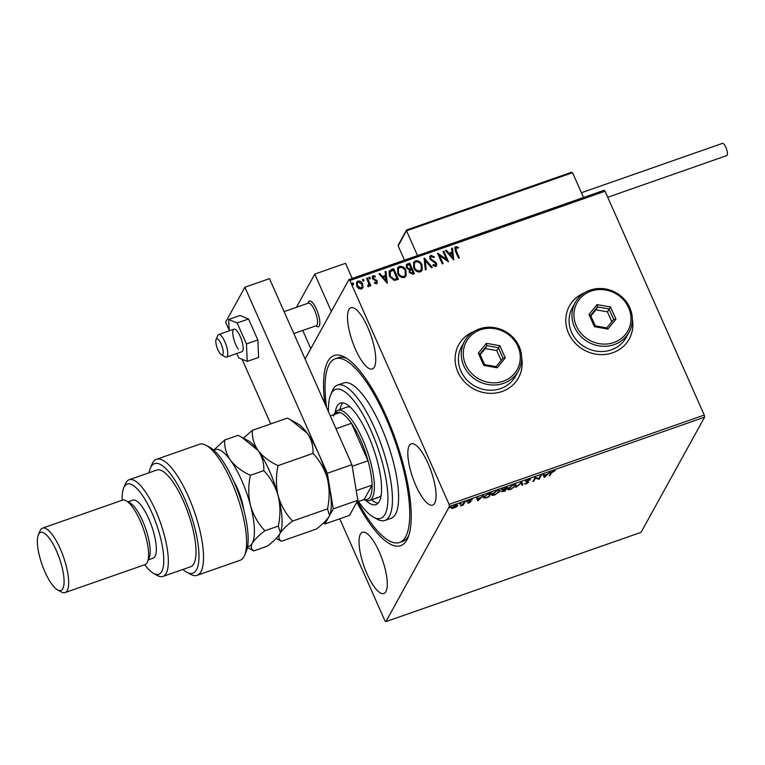 <?xml version="1.0" encoding="UTF-8"?>
<svg xmlns="http://www.w3.org/2000/svg" width="765" height="765" viewBox="0 0 765 765"><rect width="100%" height="100%" fill="white"/><g stroke="black" fill="none" stroke-linecap="round" stroke-linejoin="round"><path stroke-width="1.15" d="M324.829 403.538A100.731 30.246 70.7 0 1 344.795 357.226A100.731 30.246 70.7 0 1 386.325 416.303A100.731 30.246 70.7 0 1 407.955 537.728A100.731 30.246 70.7 0 1 356.796 502.184M326.588 407.506A97.318 29.223 70.7 0 1 335.242 358.766A97.318 29.223 70.7 0 1 339.067 358.288A97.318 29.223 70.7 0 1 396.987 446.923A97.318 29.223 70.7 0 1 399.54 542.481L402.61 541.4A97.318 29.223 -109.3 0 0 408.759 535.577M584.67 292.737A34.148 31.461 28.9 0 0 569.418 306.019A34.148 31.461 28.9 0 0 568.577 333.282A34.148 31.461 28.9 0 0 598.326 354.463A34.148 31.461 28.9 0 0 629.222 339.019A34.148 31.461 28.9 0 0 632.33 319.034M629.184 339.077A34.148 31.461 28.9 0 0 632.33 319.512M473.994 331.465A34.148 31.461 28.9 0 0 458.742 344.757A34.148 31.461 28.9 0 0 457.9 372.01A34.148 31.461 28.9 0 0 487.649 393.2A34.148 31.461 28.9 0 0 518.546 377.747A34.148 31.461 28.9 0 0 521.654 357.762M518.507 377.805A34.148 31.461 28.9 0 0 521.654 358.25M415.844 485.526A32.436 9.744 -109.3 0 0 432.655 505.091A32.436 9.744 -109.3 0 0 428.046 463.418A32.436 9.744 -109.3 0 0 411.226 443.853A32.436 9.744 -109.3 0 0 415.844 485.526M355.524 349.404A32.436 9.744 -109.3 0 0 372.345 368.969A32.436 9.744 -109.3 0 0 367.726 327.305A32.436 9.744 -109.3 0 0 350.906 307.731A32.436 9.744 -109.3 0 0 355.524 349.404M367.057 573.941A32.436 9.744 -109.3 0 0 383.877 593.506A32.436 9.744 -109.3 0 0 379.258 551.833A32.436 9.744 -109.3 0 0 362.438 532.268A32.436 9.744 -109.3 0 0 367.057 573.941M456.38 507.013L451.914 508.582L451.694 507.807L455.577 505.206L457.766 505.675L456.246 506.717M452.478 507.989L451.646 507.97L451.914 508.582L451.694 507.807M457.862 505.158L457.04 505.665M464.929 501.974L463.284 504.957L460.415 505.914L464.929 501.974M468.993 502.997L467.635 503.131L470.169 501.974L468.62 501.333L472.321 499.669L469.461 501.037L471.001 501.668L468.878 502.729M470.169 501.974L469.892 501.266M469.299 500.664L469.5 501.247M488.778 493.635L491.283 492.756L489.036 496.829L484.924 498.149L483.566 497.059L488.778 493.635M483.404 497.881L483.566 497.059M507.281 487.162L505.034 491.226L501.591 491.618L503.074 490.403L501.955 489.954L507.281 487.162M521.768 482.084L522.973 484.953L522.065 485.268L521.156 483.098L515.935 487.42L521.625 482.132L522.973 484.953M540.53 475.524L541.352 475.237L539.105 479.301L535.404 478.154L533.731 481.185L532.899 481.481L535.146 477.408L538.856 478.555L540.53 475.524M551.498 472.78L550.006 475.495L549.184 475.782L550.695 473.028L553.449 470.915L555.227 470.676L551.498 472.78L551.249 472.215M704.603 417.164L641.051 532.344L385.885 621.639L449.428 506.459L449.084 504.365L704.259 415.07L704.603 417.164L449.428 506.459M544.355 477.475L543.007 474.654L543.915 474.338L544.298 475.256L547.319 474.195L550.045 472.187L544.355 477.475L543.953 476.911M528.653 479.598L530.575 479.636L526.597 481.204L528.682 482.275L526.234 483.891L524.532 483.929L527.84 482.581L525.765 481.491L528.653 479.598M526.416 480.803L526.645 481.51M527.84 482.581L527.381 481.663M515.993 484.714L516.098 485.699L510.819 489.284C508.113 490.03 507.109 489.81 507.817 488.615L513.124 485.029C515.782 484.302 516.777 484.522 516.098 485.699L516.241 484.962M507.673 489.38L507.817 488.615M499.985 490.308L500.1 491.302L494.821 494.888C492.115 495.634 491.111 495.414 491.809 494.219L497.116 490.633C499.784 489.906 500.779 490.126 500.1 491.302L500.234 490.556M491.666 494.984L491.809 494.219M477.857 500.74L476.519 497.919L477.417 497.604L477.809 498.522L480.831 497.47L483.557 495.462L477.857 500.74L477.465 500.176M467.319 501.18L466.516 501.926L467.396 501.352L466.889 501.247M460.97 503.399L460.167 504.145L459.669 504.049L460.549 503.475M450.623 507.023L449.82 507.769L449.323 507.673L450.203 507.09M305.092 359.005L348.897 279.608L604.073 190.303L605.067 191.24L704.259 415.07M363.146 286.999L361.482 289.065L358.689 288.568L356.662 286.1L356.586 282.17L357.934 281.061C360.181 280.803 361.778 281.778 362.734 283.978L362.734 288.08M367.745 285.804L368.749 283.499L366.55 278.202L367.372 277.905L370.805 285.651L369.973 285.938L369.466 284.8L368.596 286.579L367.85 286.531L367.879 285.575L368.615 285.345M369.199 286.034L368.596 286.579M373.712 276.634L373.253 278.231L377.269 281.195L376.6 283.777L374.515 283.232L374.707 282.4L376.342 282.782L376.466 281.52L372.44 278.565L372.402 276.385L373.196 275.716L375.366 276.165L375.204 277.045L373.712 276.634L373.196 277.14M377.317 283.174L376.6 283.777M391.221 269.567L393.726 268.687L398.412 279.273L396.786 279.847L394.051 280.363L389.385 276.165L389.098 271.097L393.726 268.687M409.724 263.093L414.42 273.679L412.89 274.205L409.256 272.455L409.265 269.844L406.368 267.731L406.311 264.862L409.724 263.093L414.219 273.746M424.212 258.015L432.349 267.396L431.45 267.712L425.273 260.597L426.22 269.548L425.311 269.863L424.087 258.235M442.973 251.456L443.796 251.169L448.491 261.754L439.607 255.74L443.107 263.638L442.285 263.925L437.59 253.339L446.464 259.335L442.973 251.456M456.208 247.764L456.265 250.891L459.392 257.939L458.56 258.226L455.395 251.083L454.783 247.43L455.72 246.684L458.292 247.191L458.235 248.156L456.82 247.726L455.672 248.29M605.067 191.24L349.892 280.535L449.084 504.365M453.731 259.918L445.45 250.585L446.358 250.27L448.969 253.272L451.991 252.221L451.589 248.443L452.488 248.128L453.731 259.918M433.143 264.805L435.189 265.656L435.811 263.705L429.911 259.019L429.901 256.208L430.915 255.357L434.357 256.83L433.927 257.604L431.45 256.428L430.724 257.059L430.743 258.742L436.614 263.37L436.672 265.751L435.792 266.507L432.914 265.445L433.277 264.566L435.763 265.111M421.984 264.862L422.146 270.37L420.387 271.9C417.241 272.244 415.032 270.877 413.731 267.807L413.616 262.28L415.385 260.798C418.484 260.473 420.683 261.831 421.984 264.862L422.079 270.485M405.976 270.456L406.139 275.974L404.379 277.504C401.243 277.848 399.024 276.481 397.724 273.411L397.609 267.874L399.387 266.392C402.486 266.077 404.685 267.434 405.976 270.456L406.072 276.089M387.243 283.184L378.962 273.851L379.861 273.535L382.471 276.548L385.493 275.486L385.091 271.709L386 271.393L387.243 283.184M368.883 277.485L370.327 277.743L370.031 278.862L368.95 278.221L369.246 277.102L370.327 277.743L370.031 278.862M368.95 278.221L369.113 277.332M362.543 279.703L363.977 279.961L363.681 281.08L362.6 280.439L362.897 279.321L363.977 279.961L363.681 281.08M362.6 280.439L362.773 279.55M352.196 283.327L353.631 283.586L353.334 284.704L352.254 284.064L352.55 282.935L353.631 283.586L353.334 284.704M352.254 284.064L352.426 283.174M385.885 621.639L384.891 620.711L339.736 518.813M349.892 280.535L348.897 279.608M346.765 358.412A97.318 29.223 -109.3 0 0 338.321 357.685L335.242 358.766M473.583 331.723A34.148 31.461 28.9 0 0 458.713 344.814M584.259 292.995A34.148 31.461 28.9 0 0 569.39 306.077M456.074 247.994L456.141 251.13L459.191 258.006M454.726 247.554L455.72 246.684M455.586 246.913L458.292 247.191M458.159 247.42L458.12 248.109M445.584 250.729L446.358 250.27M446.225 250.499L448.969 253.272M448.835 253.511L451.991 252.221M451.608 248.615L452.488 248.128M452.364 248.357L453.588 259.957M449.801 254.238L452.402 257.623L452.115 253.425L449.801 254.238L452.536 257.384M443.04 251.618L443.796 251.169M443.671 251.398L448.271 261.783M442.906 263.705L439.607 255.74M446.464 259.335L437.781 253.272M429.844 256.323L430.915 255.357M430.781 255.596L434.233 257.059M430.666 257.174L430.743 258.742M430.619 258.981L431.479 259.689M431.345 259.918L435.476 261.907M435.352 262.137L436.614 263.37M436.49 263.6L436.605 265.866M435.189 265.656L435.706 265.226M424.097 258.264L432.101 267.492M426.067 269.596L425.273 260.597M413.549 262.395L415.385 260.798M415.261 261.028C418.359 260.712 420.559 262.07 421.85 265.092M414.362 263.246L414.429 267.75C415.462 270.188 417.231 271.288 419.736 271.059L421.219 269.682M414.553 267.521C415.586 269.959 417.355 271.059 419.861 270.829L421.295 269.557L421.152 265.159C420.128 262.73 418.378 261.64 415.892 261.869L414.429 263.122L414.429 267.75M406.253 264.977L407.573 263.839M407.449 264.078L409.6 263.323M407.114 265.761L407.066 267.683L409.199 269.117L410.996 268.63L409.38 264.461L407.171 265.637L407.19 267.444L409.332 268.878L411.121 268.4M409.964 270.533L409.944 272.378L412.125 273.411L412.976 273.115L411.599 269.49L410.021 270.408L410.069 272.139L412.249 273.182L413.11 272.876M397.551 267.999L399.387 266.392M399.253 266.631C402.352 266.306 404.551 267.664 405.852 270.695M398.364 268.85L398.422 273.354C399.454 275.792 401.223 276.892 403.729 276.662L405.221 275.285M398.555 273.124C399.588 275.553 401.357 276.662 403.863 276.433L405.287 275.161L405.154 270.753C404.13 268.333 402.371 267.234 399.894 267.473L398.422 268.725L398.422 273.354M393.593 268.926L398.211 279.349M389.031 271.221L391.097 269.796M390.265 271.651L390.083 276.108L393.918 279.435L396.978 278.709L393.373 270.064L389.921 272.082M393.918 279.435L397.102 278.479M390.083 276.108L394.051 279.206M390.389 271.422L390.217 275.878M379.086 273.994L379.861 273.535M379.736 273.774L382.471 276.548M382.347 276.777L385.493 275.486M385.111 271.891L386 271.393M385.866 271.623L387.09 283.222M383.303 277.504L385.914 280.889L385.617 276.701L383.303 277.504L386.038 280.659M374.573 282.629L375.998 283.079L376.332 281.759M372.345 276.5L373.196 275.716M373.071 275.945L375.366 276.165M375.233 276.404L375.127 276.997M373.578 276.863L373.253 278.231M373.119 278.46L373.779 278.9M373.645 279.129L375.013 279.388M374.879 279.627L376.485 280.095M376.351 280.325L377.269 281.195M377.145 281.424L377.25 283.289M370.193 277.972L369.897 279.091M366.617 278.364L367.372 277.905M367.248 278.144L370.604 285.718M368.462 286.808L369.466 284.8M363.853 280.191L363.557 281.319M356.519 282.285L357.934 281.061M357.8 281.291C360.047 281.032 361.654 282.008 362.6 284.207L362.734 283.978M362.6 284.207L363.012 287.238M357.332 282.945L357.36 286.043L360.927 288.348L361.912 287.449M357.484 285.804L361.061 288.118L361.979 287.334L361.902 284.264L358.355 282.008L357.389 282.83L357.36 286.043M353.507 283.815L353.21 284.934M551.144 472.349L550.006 475.495M543.896 474.338L544.298 475.256M544.718 476.27L544.087 476.863M544.422 475.553L544.823 476.509L546.736 474.74L544.422 475.553L544.823 476.509M540.606 475.495L539.105 479.301M538.837 478.699L538.933 479.368M538.665 478.756L535.137 477.542L535.404 478.154M535.137 477.542L533.731 481.185M529.763 479.339L529.791 480.085M528.366 481.74L527.84 482.285M527.362 481.625L526.569 481.577L526.836 482.18M526.569 481.577L525.498 480.889M522.696 484.35L521.816 484.656M515.83 485.096L515.4 485.699M508.725 489.141L507.654 489.017M508.419 487.831L508.639 488.328C508.084 489.275 508.878 489.457 511.02 488.883L515.275 485.995L514.922 484.589M508.247 488.013L508.524 488.94L512.789 485.153M515.275 485.995C515.82 485.048 515.036 484.867 512.913 485.44M506.535 487.42L505.034 491.226M502.328 491.446L501.63 491.551M502.806 489.791L501.687 489.351M502.509 489.055L503.408 489.332M502.251 490.929L504.441 491.101L505.158 489.791L502.376 491.551L502.108 490.939M504.967 489.524L506.22 487.86L502.777 489.667L504.967 489.524M502.595 489.256L503.676 489.935M499.832 490.69L499.392 491.293M492.727 494.735L491.646 494.62M492.421 493.435L492.641 493.922C492.086 494.869 492.87 495.06 495.012 494.486L499.268 491.589L498.914 490.183M492.249 493.616L492.526 494.544L496.791 490.748M499.268 491.589C499.822 490.652 499.038 490.47 496.915 491.034M490.537 493.014L489.036 496.829M484.398 497.585L483.375 497.518M483.996 496.456L484.264 497.432L484.388 496.772L485.574 497.613L488.433 496.705L490.222 493.463L487.056 494.659L484.388 496.772L484.168 496.265M477.408 497.613L477.809 498.522M478.23 499.545L477.59 500.138M477.924 498.818L478.335 499.784L480.238 498.005L477.924 498.818L478.335 499.784M469.901 501.362L468.371 501.094M470.618 501.228L470.121 501.677M464.183 502.242L463.284 504.957M451.646 507.97L451.427 507.195M452.325 507.061L454.085 507.922L456.944 505.961L456.724 504.9M452.163 507.224L452.45 507.941L455.261 505.321M456.944 505.961L455.376 505.569M308.066 303.246A13.655 4.102 70.7 0 1 309.376 300.97A13.655 4.102 70.7 0 1 316.461 309.213A13.655 4.102 70.7 0 1 318.403 326.76A13.655 4.102 70.7 0 1 315.964 325.804M296.447 307.31L314.778 274.08L345.522 263.323L352.225 278.441M314.778 274.08L331.331 311.441M302.72 330.442L310.791 348.668L302.72 330.442M222.538 354.845A8.539 2.563 -109.3 0 0 221.659 345.311A8.539 2.563 -109.3 0 0 216.476 338.952A8.539 2.563 -109.3 0 0 216.074 339.517A8.539 2.563 -109.3 0 0 217.088 347.74A8.539 2.563 -109.3 0 0 221.42 354.807A8.539 2.563 -109.3 0 0 222.538 354.845M216.074 339.517L217.767 335.481A11.953 3.586 70.7 0 1 218.341 334.697A11.953 3.586 70.7 0 1 218.637 334.534A11.953 3.586 70.7 0 1 225.79 344.116A11.953 3.586 70.7 0 1 226.822 356.949A11.953 3.586 70.7 0 1 226.536 357.102A11.953 3.586 70.7 0 1 225.264 356.901L221.42 354.807M293.817 333.559L316.299 325.689A11.953 3.586 -109.3 0 0 316.595 325.527A11.953 3.586 -109.3 0 0 315.553 312.703A11.953 3.586 -109.3 0 0 308.41 303.122L284.102 311.632M307.865 303.313L308.391 302.06A13.655 4.102 70.7 0 1 309.041 301.152A13.655 4.102 70.7 0 1 309.376 300.97A13.655 4.102 70.7 0 1 317.551 311.919A13.655 4.102 70.7 0 1 318.737 326.579A13.655 4.102 70.7 0 1 318.403 326.76A13.655 4.102 70.7 0 1 316.959 326.531L315.754 325.88M406.684 229.959L571.34 172.335L406.865 229.93L398.192 245.938L404.484 260.148M571.034 172.479L572.555 172.718L406.531 230.81L417.518 255.596M572.555 172.718L583.532 197.494M398.192 245.938L398.9 244.36M581.419 192.723L722.466 143.361A6.483 1.951 70.7 0 1 725.822 147.272A6.483 1.951 70.7 0 1 726.75 155.611L607.735 197.255M226.536 357.102L241.903 351.718A11.953 3.586 -109.3 0 0 242.591 343.657A11.953 3.586 -109.3 0 0 237.552 331.618A11.953 3.586 -109.3 0 0 234.004 329.16A11.953 3.586 -109.3 0 0 233.315 337.222A11.953 3.586 -109.3 0 0 238.355 349.261M236.796 353.507L238.747 357.896L247.238 361.396L246.454 343.934L257.824 339.956L248.539 319.005L240.047 315.505L228.668 319.483L229.184 330.843M246.454 343.934L237.16 322.983L248.539 319.005M237.16 322.983L228.668 319.483M247.238 361.396L258.618 357.418L257.824 339.956M323.681 522.839L324.915 523.996L333.253 508.878L327.324 473.277L244.886 287.248L225.627 322.151L229.146 330.098M242.075 359.273L270.724 423.915M324.915 523.996L349.509 515.39L357.848 500.262L333.253 508.878M327.324 473.277L351.919 464.671L269.481 278.642L244.886 287.248M351.919 464.671L357.848 500.262M358.508 501.467A68.295 20.502 -109.3 0 0 373.483 517.169A68.295 20.502 -109.3 0 0 378.044 518.651A68.295 20.502 -109.3 0 0 380.272 455.443A68.295 20.502 -109.3 0 0 338.293 389.05A68.295 20.502 -109.3 0 0 330.662 394.797A68.295 20.502 -109.3 0 0 328.481 411.79M330.662 394.797L332.364 390.772A71.709 21.535 70.7 0 1 337.556 385.091A71.709 21.535 70.7 0 1 340.377 384.738A71.709 21.535 70.7 0 1 383.055 450.05A71.709 21.535 70.7 0 1 384.929 520.458A71.709 21.535 70.7 0 1 382.108 520.812A71.709 21.535 70.7 0 1 377.327 519.253L373.483 517.169M376.696 497.594A47.803 14.353 -109.3 0 0 378.57 497.355A47.803 14.353 -109.3 0 0 381.161 495.213M350.36 407.171A47.803 14.353 -109.3 0 0 348.869 406.875A47.803 14.353 -109.3 0 0 346.985 407.114L337.767 410.336A47.803 14.353 70.7 0 1 362.543 439.177A47.803 14.353 70.7 0 1 369.352 500.587A47.803 14.353 70.7 0 1 364.283 499.784L363.901 499.574M335.175 412.488A53.78 16.151 70.7 0 1 340.406 403.088A53.78 16.151 70.7 0 1 342.519 402.82A53.78 16.151 70.7 0 1 374.525 451.809A53.78 16.151 70.7 0 1 375.931 504.613A53.78 16.151 70.7 0 1 373.817 504.881A53.78 16.151 70.7 0 1 365.976 500.52M399.54 542.481A97.318 29.223 70.7 0 1 395.715 542.959A97.318 29.223 70.7 0 1 357.829 501.706M384.929 520.458L391.078 518.307A71.709 21.535 -109.3 0 0 389.203 447.898A71.709 21.535 -109.3 0 0 346.526 382.586A71.709 21.535 -109.3 0 0 343.705 382.94L337.556 385.091M342.911 402.859A53.78 16.151 -109.3 0 0 340.004 409.552M371.589 499.803A53.78 16.151 -109.3 0 0 378.034 503.227M356.251 490.642L372.077 485.106A46.101 13.837 -109.3 0 1 364.13 499.497L372.077 485.106A46.101 13.837 -109.3 0 0 368.013 460.75A46.101 13.837 -109.3 0 0 360.688 440.296A46.101 13.837 -109.3 0 0 351.431 423.332A46.101 13.837 -109.3 0 0 339.909 412.507A46.101 13.837 -109.3 0 0 333.454 416.141M334.133 414.525L334.305 414.123A47.803 14.353 70.7 0 1 337.767 410.336M352.187 466.287L368.013 460.75L351.431 423.332L335.988 428.735M339.909 412.507L330.289 415.873M364.13 499.497L356.873 502.031M206.034 445.278L209.878 447.372A58.054 17.432 70.7 0 1 233.813 481.415A58.054 17.432 70.7 0 1 246.273 551.383L244.58 555.409A61.468 18.456 -109.3 0 0 231.374 481.319A61.468 18.456 -109.3 0 0 206.034 445.278A61.468 18.456 -109.3 0 0 199.522 444.245L156.481 459.316A61.468 18.456 70.7 0 1 194.205 511.23A61.468 18.456 70.7 0 1 197.083 575.337A61.468 18.456 70.7 0 1 190.571 574.314L186.727 572.22A58.054 17.432 -109.3 0 0 190.16 512.646A58.054 17.432 -109.3 0 0 150.332 468.209A58.054 17.432 -109.3 0 0 149.041 472.77M197.083 575.337L240.124 560.276A61.468 18.456 -109.3 0 0 244.58 555.409M144.757 564.713A47.803 14.353 -109.3 0 0 153.689 573.482A47.803 14.353 -109.3 0 0 163.748 558.718A47.803 14.353 -109.3 0 0 151.948 512.875A47.803 14.353 -109.3 0 0 123.71 487.821A47.803 14.353 -109.3 0 0 122.199 500.253M123.71 487.821L125.412 483.796A51.217 15.376 70.7 0 1 129.122 479.741A51.217 15.376 70.7 0 1 155.668 510.638A51.217 15.376 70.7 0 1 162.955 576.428A51.217 15.376 70.7 0 1 157.523 575.576L153.689 573.482M65.082 592.588L145.015 564.618A34.148 10.251 -109.3 0 0 147.492 561.912L149.194 557.886A30.734 9.228 -109.3 0 0 142.596 520.841A30.734 9.228 -109.3 0 0 129.916 502.825L126.082 500.731A34.148 10.251 -109.3 0 0 122.457 500.157L42.524 528.127A34.148 10.251 70.7 0 1 60.225 548.725A34.148 10.251 70.7 0 1 65.082 592.588A34.148 10.251 70.7 0 1 61.468 592.024L57.624 589.93A30.734 9.228 -109.3 0 0 64.088 580.444A30.734 9.228 -109.3 0 0 56.505 550.963A30.734 9.228 -109.3 0 0 38.355 534.859A30.734 9.228 -109.3 0 0 44.953 571.904A30.734 9.228 -109.3 0 0 57.624 589.93M147.492 561.912A34.148 10.251 -109.3 0 0 140.158 520.755A34.148 10.251 -109.3 0 0 126.082 500.731M38.355 534.859L40.057 530.834A34.148 10.251 70.7 0 1 42.524 528.127M148.372 559.827L153.115 558.173A30.734 9.228 -109.3 0 0 148.745 518.689A30.734 9.228 -109.3 0 0 132.814 500.157L128.071 501.811M162.955 576.428L190.628 566.75A51.217 15.376 -109.3 0 0 183.332 500.951A51.217 15.376 -109.3 0 0 156.787 470.054L129.122 479.741M150.332 468.209L152.025 464.183A61.468 18.456 70.7 0 1 156.481 459.316M182.883 569.456A58.054 17.432 -109.3 0 0 186.727 572.22M292.584 521.08C285.833 513.946 281.032 505.531 278.183 495.854C275.897 485.957 275.849 475.887 278.039 465.627C269.586 461.697 262.93 456.648 258.073 450.48C253.837 444.188 251.943 437.465 252.374 430.332L287.296 418.111L290.662 419.861L307.262 433.267C311.498 439.559 313.401 446.272 312.962 453.406C319.722 460.549 324.523 468.955 327.372 478.632C329.658 488.529 329.705 498.598 327.506 508.859L329.562 515.457L329.084 516.432C326.856 520.066 322.629 524.264 316.394 529.007L281.472 541.228C278.737 539.65 278.221 537.126 279.894 533.645C282.122 530.011 286.349 525.823 292.584 521.08L327.506 508.859M278.039 465.627L312.962 453.406M252.374 430.332L243.423 438.135M277.714 539.268L281.472 541.228M280.353 532.708A51.217 15.376 -109.3 0 0 280.42 532.564A51.217 15.376 -109.3 0 0 278.183 495.854A51.217 15.376 -109.3 0 0 258.073 450.48A51.217 15.376 -109.3 0 0 248.3 440.793L241.807 437.255M329.61 515.352L329.562 515.457A51.217 15.376 -109.3 0 0 329.61 515.352A51.217 15.376 -109.3 0 0 327.372 478.632A51.217 15.376 -109.3 0 0 307.262 433.267A51.217 15.376 -109.3 0 0 297.489 423.58L290.996 420.042M247.602 546.573A51.217 15.376 -109.3 0 0 252.23 543.332C254.449 539.698 258.685 535.51 264.92 530.757C258.159 523.623 253.358 515.218 250.509 505.531C248.223 495.634 248.176 485.555 250.375 475.314C241.922 471.383 235.266 466.325 230.408 460.157C226.172 453.865 224.269 447.152 224.709 440.018L238.106 435.323L241.472 437.073L258.073 450.48C262.309 456.772 264.212 463.485 263.772 470.628C270.533 477.762 275.333 486.167 278.183 495.854C280.468 505.751 280.516 515.83 278.317 526.071L280.373 532.669L279.894 533.645C277.666 537.288 273.44 541.477 267.205 546.22L253.798 550.915C251.073 549.337 250.547 546.812 252.23 543.332A51.217 15.376 -109.3 0 0 250.509 505.531A51.217 15.376 -109.3 0 0 230.408 460.157A51.217 15.376 -109.3 0 0 213.913 450.308M224.709 440.018L213.703 450.116M247.42 547.52L253.798 550.915M250.375 475.314L263.772 470.628M264.92 530.757L278.317 526.071M517.924 346.402A29.022 26.737 28.9 0 0 480.391 329.839A29.022 26.737 28.9 0 0 465.656 364.695A29.022 26.737 28.9 0 0 503.179 381.257A29.022 26.737 28.9 0 0 517.924 346.402M463.8 365.813A30.734 28.315 -151.1 0 1 464.556 341.286A30.734 28.315 -151.1 0 1 492.364 327.382A30.734 28.315 -151.1 0 1 519.139 346.449A30.734 28.315 -151.1 0 1 518.374 370.977A30.734 28.315 -151.1 0 1 490.575 384.881A30.734 28.315 -151.1 0 1 463.8 365.813M464.556 341.286L461.668 346.516A30.734 28.315 28.9 0 0 460.913 371.054A30.734 28.315 28.9 0 0 487.688 390.121A30.734 28.315 28.9 0 0 515.486 376.217L518.374 370.977M483.738 365.431L478.316 353.201L486.368 343.322L499.841 345.675L505.254 357.896L497.202 367.774L483.738 365.431L484.57 364.599L496.112 366.607L503.016 358.144L498.369 347.664L486.827 345.656L479.923 354.118L484.57 364.599M501.142 360.439L496.762 350.571L499.841 345.675M496.762 350.571L485.22 348.563L486.827 345.656L486.368 343.322M485.22 348.563L480.191 354.731M497.202 367.774L496.112 366.607M503.016 358.144L505.254 357.896M478.316 353.201L479.923 354.118M628.601 307.673A29.022 26.737 28.9 0 0 591.077 291.111A29.022 26.737 28.9 0 0 576.332 325.966A29.022 26.737 28.9 0 0 613.865 342.529A29.022 26.737 28.9 0 0 628.601 307.673M574.477 327.085A30.734 28.315 -151.1 0 1 575.242 302.558A30.734 28.315 -151.1 0 1 603.04 288.644A30.734 28.315 -151.1 0 1 629.815 307.721A30.734 28.315 -151.1 0 1 629.05 332.249A30.734 28.315 -151.1 0 1 601.252 346.153A30.734 28.315 -151.1 0 1 574.477 327.085M575.242 302.558L572.344 307.788A30.734 28.315 28.9 0 0 571.589 332.316A30.734 28.315 28.9 0 0 598.364 351.384A30.734 28.315 28.9 0 0 626.162 337.48L629.05 332.249M594.415 326.693L589.002 314.472L597.054 304.594L610.518 306.937L615.94 319.168L607.888 329.046L594.415 326.693L595.247 325.871L606.788 327.879L613.693 319.416L609.045 308.936L597.503 306.918L590.599 315.39L595.247 325.871M611.818 321.711L607.439 311.843L610.518 306.937M607.439 311.843L595.897 309.835L597.503 306.918L597.054 304.594M595.897 309.835L590.867 315.993M607.888 329.046L606.788 327.879M613.693 319.416L615.94 319.168M589.002 314.472L590.599 315.39M469.194 501.152L469.461 501.754M233.717 481.204A27.999 8.405 70.7 0 1 242.17 502.098A27.999 8.405 70.7 0 1 243.815 510.064M526.559 481.424L526.291 480.822M527.879 482.371L527.611 481.759M502.739 489.896L502.471 489.294M470.188 501.83L469.92 501.228M469.433 501.19L469.165 500.587M218.637 334.534L234.004 329.16M406.492 230.122L398.288 244.991M369.352 500.587L378.57 497.355M276.155 538.417L278.106 539.478"/></g></svg>
